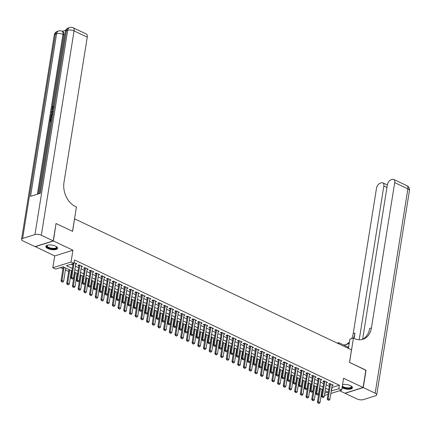 <?xml version="1.0" encoding="UTF-8"?>
<svg xmlns="http://www.w3.org/2000/svg" width="431" height="431" viewBox="0 0 431 431"><rect width="100%" height="100%" fill="white"/><g stroke="black" fill="none" stroke-linecap="round" stroke-linejoin="round"><path stroke-width="0.65" d="M47.863 248.552A5.937 2.263 -170.9 0 0 53.983 249.764A5.937 2.263 -170.9 0 0 57.571 248.283A5.937 2.263 -170.9 0 0 55.545 246.139A5.937 2.263 -170.9 0 0 49.425 244.927A5.937 2.263 -170.9 0 0 45.842 246.403A5.937 2.263 -170.9 0 0 47.863 248.552M342.058 387.706A5.937 2.263 -170.9 0 0 342.72 388.062A5.937 2.263 -170.9 0 0 348.846 389.274A5.937 2.263 -170.9 0 0 352.429 387.792A5.937 2.263 -170.9 0 0 350.408 385.648A5.937 2.263 -170.9 0 0 342.548 384.635M71.945 270.986L63.045 266.778L55.658 269.1L52.808 267.753L71.034 262.026L73.884 263.373L66.493 265.695L72.349 268.465M35.207 246.559L54.699 255.939L52.808 267.753M339.596 390.734L344.859 393.223L363.085 387.496L343.572 378.262L341.681 390.082L330.836 393.487M321.779 395.012L321.273 394.774M60.405 267.608L62.937 268.804M65.426 269.984L68.631 271.503M71.126 272.683L71.632 272.92M76.826 275.377L77.332 275.614M82.52 278.07L83.027 278.313M88.22 280.77L88.727 281.007M93.915 283.463L94.427 283.706M99.615 286.162L100.121 286.399M105.315 288.856L105.821 289.093M111.009 291.55L111.516 291.792M116.709 294.249L117.216 294.486M122.404 296.943L122.916 297.185M128.104 299.637L128.61 299.879M133.804 302.336L134.31 302.573M139.499 305.029L140.005 305.272M145.199 307.729L145.705 307.966M150.893 310.422L151.4 310.665M156.593 313.116L157.1 313.359M162.293 315.815L162.799 316.052M167.988 318.509L168.494 318.751M173.688 321.208L174.194 321.445M179.382 323.902L179.889 324.144M185.082 326.596L185.589 326.838M190.777 329.295L191.289 329.532M196.477 331.989L196.983 332.231M202.177 334.688L202.683 334.925M207.871 337.381L208.378 337.624M213.571 340.075L214.078 340.318M219.266 342.774L219.778 343.011M224.966 345.468L225.472 345.71M230.666 348.167L231.172 348.404M236.36 350.861L236.867 351.103M242.06 353.555L242.567 353.797M247.755 356.254L248.267 356.491M253.455 358.948L253.961 359.19M259.155 361.647L259.661 361.884M264.849 364.34L265.356 364.578M270.549 367.034L271.056 367.277M276.244 369.733L276.756 369.97M281.944 372.427L282.45 372.67M287.644 375.121L288.15 375.363M293.339 377.82L293.845 378.057M299.039 380.514L299.545 380.756M304.733 383.213L305.245 383.45M310.433 385.907L310.94 386.149M316.133 388.6L316.64 388.843M55.998 223.662L53.412 240.977L35.186 246.704M56.192 223.603L72.575 231.35L74.579 218.84L351.491 349.859L349.487 362.369L365.871 370.121L363.085 387.496M75.711 264.208L76.847 263.853L74.019 262.511M81.405 266.908L82.547 266.547L79.132 264.93L77.898 265.318L78.905 265.792M87.105 269.601L88.247 269.24L84.826 267.624L83.598 268.012L84.6 268.486M92.805 272.295L93.942 271.939L90.526 270.323L89.292 270.706L90.3 271.185M98.5 274.994L99.642 274.633L96.221 273.017L94.992 273.405L96 273.879M104.2 277.688L105.336 277.332L101.921 275.711L100.687 276.099L101.694 276.578M109.894 280.387L111.036 280.026L107.621 278.41L106.387 278.798L107.394 279.272M115.594 283.081L116.736 282.72L113.315 281.104L112.087 281.491L113.089 281.966M121.294 285.775L122.431 285.419L119.015 283.803L117.782 284.185L118.789 284.665M126.989 288.474L128.131 288.113L124.71 286.496L123.481 286.884L124.489 287.358M132.689 291.167L133.825 290.812L130.41 289.19L129.176 289.578L130.184 290.058M138.383 293.867L139.525 293.506L136.104 291.889L134.876 292.277L135.884 292.751M144.083 296.56L145.225 296.199L141.804 294.583L140.571 294.971L141.578 295.445M149.783 299.254L150.92 298.898L147.504 297.282L146.271 297.665L147.278 298.144M155.478 301.953L156.62 301.592L153.199 299.976L151.971 300.364L152.978 300.838M161.178 304.647L162.315 304.291L158.899 302.67L157.665 303.058L158.673 303.537M166.872 307.341L168.015 306.985L164.594 305.369L163.365 305.757L164.373 306.231M172.572 310.04L173.715 309.679L170.293 308.063L169.06 308.451L170.067 308.925M178.267 312.734L179.409 312.378L175.993 310.762L174.76 311.144L175.767 311.624M183.967 315.433L185.109 315.072L181.688 313.456L180.46 313.843L181.467 314.318M189.667 318.126L190.804 317.771L187.388 316.149L186.154 316.537L187.162 317.017M195.362 320.82L196.504 320.465L193.083 318.848L191.854 319.236L192.862 319.71M201.061 323.519L202.204 323.158L198.783 321.542L197.549 321.93L198.556 322.404M206.756 326.213L207.898 325.858L204.483 324.241L203.249 324.624L204.256 325.103M212.456 328.912L213.598 328.551L210.177 326.935L208.949 327.323L209.951 327.797M218.156 331.606L219.293 331.25L215.877 329.629L214.643 330.017L215.651 330.496M223.851 334.3L224.993 333.944L221.572 332.328L220.343 332.71L221.351 333.19M229.551 336.999L230.693 336.638L227.272 335.022L226.038 335.41L227.045 335.884M235.245 339.693L236.387 339.337L232.972 337.715L231.738 338.103L232.745 338.583M240.945 342.392L242.087 342.031L238.666 340.415L237.438 340.802L238.44 341.277M246.645 345.086L247.782 344.725L244.366 343.108L243.132 343.496L244.14 343.97M252.34 347.779L253.482 347.424L250.061 345.807L248.832 346.19L249.84 346.669M258.04 350.478L259.176 350.117L255.761 348.501L254.527 348.889L255.535 349.363M263.734 353.172L264.876 352.817L261.461 351.195L260.227 351.583L261.234 352.062M269.434 355.871L270.576 355.51L267.155 353.894L265.927 354.282L266.929 354.756M275.134 358.565L276.271 358.204L272.855 356.588L271.622 356.976L272.629 357.45M280.829 361.259L281.971 360.903L278.55 359.287L277.322 359.669L278.329 360.149M286.529 363.958L287.666 363.597L284.25 361.981L283.016 362.369L284.024 362.843M292.223 366.652L293.366 366.296L289.95 364.674L288.716 365.062L289.724 365.542M297.923 369.351L299.066 368.99L295.644 367.374L294.416 367.762L295.418 368.236M303.623 372.045L304.76 371.684L301.344 370.067L300.111 370.455L301.118 370.929M309.318 374.738L310.46 374.383L307.039 372.767L305.811 373.149L306.818 373.629M315.018 377.437L316.155 377.077L312.739 375.46L311.505 375.848L312.513 376.322M320.712 380.131L321.855 379.776L318.434 378.154L317.205 378.542L318.213 379.021M326.412 382.83L327.555 382.469L324.134 380.853L322.9 381.241L323.907 381.715M321.919 390.745L322.49 390.561M331.795 387.485L339.386 385.255L74.439 259.898L73.884 263.373M71.244 264.203L72.904 264.99M75.398 266.169L78.604 267.683M81.093 268.863L84.298 270.382M86.793 271.562L89.998 273.076M92.487 274.256L95.693 275.775M98.187 276.95L101.393 278.469M103.887 279.649L107.093 281.163M109.582 282.343L112.787 283.862M115.282 285.042L118.487 286.556M120.976 287.736L124.182 289.255M126.676 290.429L129.882 291.949M132.371 293.128L135.582 294.642M138.071 295.822L141.276 297.342M143.771 298.521L146.976 300.035M149.465 301.215L152.671 302.734M155.165 303.909L158.371 305.428M160.86 306.608L164.066 308.122M166.56 309.302L169.766 310.821M172.26 312.001L175.465 313.515M177.955 314.695L181.16 316.209M183.654 317.388L186.86 318.908M189.349 320.088L192.555 321.601M195.049 322.781L198.255 324.301M200.749 325.48L203.955 326.994M206.444 328.174L209.649 329.688M212.144 330.868L215.349 332.387M217.838 333.567L221.044 335.081M223.538 336.261L226.744 337.78M229.238 338.955L232.444 340.474M234.933 341.654L238.138 343.168M240.633 344.347L243.838 345.867M246.327 347.047L249.533 348.56M252.027 349.74L255.233 351.26M257.727 352.434L260.933 353.953M263.422 355.133L266.627 356.647M269.122 357.827L272.327 359.346M274.816 360.526L278.022 362.04M280.516 363.22L283.722 364.739M286.216 365.914L289.422 367.433M291.911 368.613L295.116 370.127M297.611 371.306L300.816 372.826M303.305 374.006L306.511 375.52M309.005 376.699L312.211 378.219M314.7 379.393L317.911 380.912M320.4 382.092L323.606 383.606M326.1 384.786L329.306 386.305M332.112 385.524L333.249 385.163L329.834 383.547L328.6 383.935L329.607 384.409M54.699 255.939L72.925 250.212L53.412 240.977M72.925 250.212L71.034 262.026M339.386 385.255L338.831 388.73L341.681 390.082M324.758 393.153L327.991 392.135L325.136 390.788M322.647 389.608L319.441 388.089M316.947 386.909L313.741 385.395M311.252 384.215L308.046 382.696M305.552 381.521L302.346 380.002M299.852 378.822L296.647 377.308M294.157 376.128L290.952 374.609M288.458 373.429L285.252 371.915M282.763 370.735L279.557 369.216M277.063 368.042L273.857 366.522M271.363 365.343L268.157 363.829M265.668 362.649L262.463 361.13M259.968 359.95L256.763 358.436M254.274 357.256L251.068 355.737M248.574 354.562L245.368 353.043M242.874 351.863L239.668 350.349M237.179 349.169L233.974 347.65M231.479 346.47L228.274 344.956M225.785 343.776L222.579 342.262M220.085 341.083L216.879 339.563M214.385 338.383L211.179 336.87M208.69 335.69L205.485 334.17M202.99 332.991L199.785 331.477M197.296 330.297L194.09 328.783M191.596 327.603L188.39 326.084M185.901 324.904L182.69 323.39M180.201 322.21L176.996 320.691M174.501 319.516L171.296 317.997M168.807 316.817L165.601 315.303M163.107 314.124L159.901 312.604M157.412 311.424L154.206 309.911M151.712 308.731L148.506 307.211M146.012 306.037L142.806 304.518M140.317 303.338L137.112 301.824M134.617 300.644L131.412 299.125M128.923 297.945L125.717 296.431M123.223 295.251L120.017 293.732M117.523 292.557L114.317 291.038M111.828 289.858L108.623 288.344M106.128 287.165L102.923 285.645M100.434 284.465L97.228 282.952M94.734 281.772L91.528 280.252M89.034 279.078L85.828 277.559M83.339 276.379L80.134 274.865M77.639 273.685L74.434 272.166M321.359 394.22L321.935 394.036M328.013 394.37L324.381 395.513M331.24 390.96L338.831 388.73M74.838 269.644L78.043 271.158M80.538 272.338L83.743 273.857M86.232 275.037L89.438 276.551M91.932 277.731L95.138 279.25M97.632 280.425L100.838 281.944M103.327 283.124L106.532 284.638M109.027 285.818L112.232 287.337M114.721 288.517L117.927 290.031M120.421 291.211L123.627 292.73M126.121 293.904L129.327 295.424M131.816 296.603L135.022 298.117M137.516 299.297L140.721 300.816M143.211 301.996L146.416 303.51M148.91 304.69L152.116 306.209M154.61 307.384L157.816 308.903M160.305 310.083L163.511 311.597M166.005 312.777L169.211 314.296M171.7 315.476L174.905 316.99M177.4 318.17L180.605 319.689M183.1 320.863L186.305 322.383M188.794 323.562L192 325.076M194.494 326.256L197.7 327.775M200.189 328.955L203.394 330.469M205.889 331.649L209.094 333.163M211.583 334.343L214.794 335.862M217.283 337.042L220.489 338.556M222.983 339.736L226.189 341.255M228.678 342.435L231.883 343.949M234.378 345.129L237.583 346.643M240.072 347.822L243.278 349.342M245.772 350.522L248.978 352.035M251.472 353.215L254.678 354.735M257.167 355.909L260.372 357.428M262.867 358.608L266.072 360.122M268.561 361.302L271.767 362.821M274.261 364.001L277.467 365.515M279.961 366.695L283.167 368.214M285.656 369.389L288.862 370.908M291.356 372.088L294.562 373.602M297.051 374.781L300.256 376.301M302.751 377.481L305.956 378.994M308.451 380.174L311.656 381.694M314.145 382.868L317.351 384.387M319.845 385.567L323.051 387.081M325.54 388.261L328.745 389.78M331.999 387.577L331.439 391.052M328.066 399.963L328.923 400.367L328.066 399.963L328.153 398.74L327.269 399.02L329.715 383.73A0.76 0.56 72.6 0 0 329.726 383.579M332.242 384.689L329.866 399.548L328.153 398.74L330.534 383.881M328.923 400.367L329.866 399.548M327.269 399.02L327.921 400.011M319.646 388.186L317.415 402.112L318.304 401.837L320.012 402.646L322.14 389.365M318.067 403.104L319.069 403.464L318.067 403.104L317.415 402.112M320.427 388.557L318.213 403.06M320.012 402.646L319.069 403.464M351.351 386.181A5.14 1.961 9.1 0 1 351.405 386.241A5.14 1.961 9.1 0 1 350.548 388.105A5.14 1.961 9.1 0 1 345.7 388.115A5.14 1.961 9.1 0 1 342.225 386.666M342.327 386.025A4.757 1.816 -170.9 0 0 345.824 387.631A4.757 1.816 -170.9 0 0 351.41 386.704A4.757 1.816 -170.9 0 0 351.276 386.133M342.149 387.13A5.899 2.247 -170.9 0 0 345.554 388.385A5.899 2.247 -170.9 0 0 352.418 387.447M56.488 246.667A5.14 1.961 9.1 0 1 56.547 246.731A5.14 1.961 9.1 0 1 55.691 248.59A5.14 1.961 9.1 0 1 50.836 248.601A5.14 1.961 9.1 0 1 47.297 245.25A5.14 1.961 9.1 0 1 47.372 245.207M47.453 245.185A4.757 1.816 -170.9 0 0 47.151 245.686A4.757 1.816 -170.9 0 0 50.966 248.121A4.757 1.816 -170.9 0 0 56.547 247.195A4.757 1.816 -170.9 0 0 56.418 246.618M45.961 246.079A5.899 2.247 -170.9 0 0 50.696 248.87A5.899 2.247 -170.9 0 0 57.555 247.938M365.844 370.261L349.546 362.396L353.442 338.071L354.411 338.529A19.034 13.991 72.6 0 0 362.897 339.316A19.034 13.991 72.6 0 0 371.436 327.894L394.704 182.631A4.569 2.564 -64.7 0 0 393.702 179.431A4.569 2.564 -64.7 0 0 392.415 179.388L390.965 179.846A4.569 2.564 -64.7 0 0 387.34 184.942L362.622 339.267M348.577 347.273A8.566 3.265 9.1 0 1 347.704 346.896L338.788 342.677L337.295 343.146M348.393 348.393L349.87 339.192L353.442 338.071A19.034 13.991 72.6 0 0 354.982 333.061L354.131 338.4M363.258 387.577L345.032 393.304L356.938 398.939A4.569 1.74 -170.9 0 0 363.311 399.629L375.627 395.76A4.569 1.74 -170.9 0 0 376.721 394.866A4.569 1.74 -170.9 0 0 375.164 393.212L363.258 387.577L366.038 370.202M338.61 343.766L338.788 342.677M359.217 339.779L383.843 186.041A4.569 2.564 -64.7 0 0 382.841 182.841A4.569 2.564 -64.7 0 0 381.554 182.803L380.104 183.256A4.569 2.564 -64.7 0 0 376.478 188.358L353.21 333.621A19.034 13.991 72.6 0 1 351.669 338.626M345.543 344.719A19.034 13.991 72.6 0 0 349.428 341.966M343.604 344.956A19.034 13.991 72.6 0 0 346.443 344.482A19.034 13.991 72.6 0 0 349.239 343.114M361.997 339.553A19.034 13.991 72.6 0 0 369.663 328.449L371.436 327.894M53.622 106.893L52.846 108.127L52.932 108.919M52.345 112.809L51.375 112.453L51.478 111.791L52.657 110.842M50.933 121.596L49.915 121.558L50.384 118.617L51.181 118.724L50.869 120.702M65.765 30.24L62.263 31.339M73.06 27.719A4.569 4.569 0 0 0 69.736 27.492A4.569 3.356 -107.4 0 0 67.689 30.235A4.569 1.74 9.1 0 1 74.062 30.919A4.569 2.564 -64.7 0 0 73.06 27.719L86.248 33.963A4.569 2.564 115.3 0 1 87.251 37.163L74.062 30.919L41.333 235.261A4.569 1.74 -170.9 0 0 34.959 234.572L67.689 30.235L66.455 30.617L40.406 193.255L30.553 196.353L56.601 33.715A4.569 1.74 9.1 0 1 62.98 34.405A4.569 2.564 -64.7 0 0 61.978 31.204L62.829 31.608A4.569 2.564 115.3 0 1 63.831 34.809L62.98 34.405L37.384 194.209M38.348 193.902L49.937 121.569M50.411 118.611L50.551 117.717M50.88 115.686L51.397 112.464M51.504 111.769L52.016 108.574M52.205 107.389L63.831 34.809M51.553 117.744L50.529 117.706L50.923 115.53L52.539 113.827M41.333 235.261L53.239 240.897L56.025 223.522L72.516 231.323L76.416 206.999L75.447 206.541A19.034 13.991 -107.4 0 1 63.982 182.426L87.251 37.163M34.959 234.572L22.644 238.44A4.569 1.74 -170.9 0 0 21.55 239.334A4.569 1.74 -170.9 0 0 23.107 240.988L35.013 246.624L53.239 240.897M50.729 118.509L50.352 120.863L51.09 120.632M50.998 121.219L49.915 121.558M51.612 117.367L50.529 117.706M52.442 114.414L51.273 115.46L50.966 117.011L51.704 116.779M51.941 115.298L51.483 116.849M51.273 115.46L51.731 115.675M51.1 116.165L51.558 116.381M52.356 112.717L51.375 112.453M52.571 111.397L51.768 112.012L52.447 112.168M52.862 111.737L52.221 112.227M52.868 109.517L52.469 109.447L52.054 107.992L53.169 106.118L52.388 107.912L52.846 108.127M52.388 107.912L52.965 108.919M322.372 397.269L323.223 397.673L322.372 397.269L322.458 396.046L321.569 396.326L324.02 381.031A0.76 0.56 72.6 0 0 324.031 380.885M326.547 381.995L324.166 396.854L322.458 396.046L324.834 381.182M323.223 397.673L324.166 396.854M321.569 396.326L322.221 397.312M316.672 394.57L317.528 394.974L316.672 394.57L316.758 393.347L315.869 393.627L318.32 378.337A0.76 0.56 72.6 0 0 318.331 378.186M320.847 379.296L318.466 394.16L316.758 393.347L319.139 378.488M317.528 394.974L318.466 394.16M315.869 393.627L316.521 394.618M310.972 391.876L311.828 392.28L310.972 391.876L311.058 390.653L310.175 390.933L312.62 375.643A0.76 0.56 72.6 0 0 312.631 375.493M315.153 376.602L312.771 391.461L311.058 390.653L313.439 375.794M311.828 392.28L312.771 391.461M310.175 390.933L310.826 391.919M305.277 389.177L306.129 389.586L305.277 389.177L305.363 387.959L304.475 388.234L306.926 372.944A0.76 0.56 72.6 0 0 306.937 372.799M309.453 373.903L307.071 388.767L305.363 387.959L307.745 373.095M306.129 389.586L307.071 388.767M304.475 388.234L305.126 389.225M313.946 385.492L311.715 399.418L312.604 399.138L314.312 399.946L316.44 386.672M312.367 400.41L313.369 400.765L312.367 400.41L311.715 399.418M314.732 385.864L312.518 400.361M314.312 399.946L313.369 400.765M308.251 382.798L306.021 396.725L306.904 396.445L308.618 397.253L310.74 383.973M306.673 397.711L307.675 398.072L306.673 397.711L306.021 396.725M309.032 383.164L306.818 397.668M308.618 397.253L307.675 398.072M302.551 380.099L300.321 394.026L301.21 393.751L302.918 394.559L305.046 381.279M300.973 395.017L301.975 395.372L300.973 395.017L300.321 394.026M303.338 380.471L301.124 394.968M302.918 394.559L301.975 395.372M296.857 377.405L294.626 391.332L295.51 391.052L297.218 391.86L299.346 378.585M295.278 392.323L296.28 392.679L295.278 392.323L294.626 391.332M297.638 377.772L295.424 392.275M297.218 391.86L296.28 392.679M299.577 386.483L300.434 386.887L299.577 386.483L299.664 385.26L298.78 385.54L301.226 370.251A0.76 0.56 72.6 0 0 301.237 370.1M303.753 371.21L301.377 386.068L299.664 385.26L302.045 370.401M300.434 386.887L301.377 386.068M298.78 385.54L299.432 386.532M291.157 374.706L288.926 388.633L289.815 388.358L291.523 389.166L293.651 375.886M289.578 389.624L290.58 389.985L289.578 389.624L288.926 388.633M291.938 375.078L289.724 389.581M291.523 389.166L290.58 389.985M293.883 383.789L294.734 384.193L293.883 383.789L293.969 382.566L293.08 382.847L295.531 367.551A0.76 0.56 72.6 0 0 295.542 367.406M298.058 368.516L295.677 383.374L293.969 382.566L296.345 367.702M294.734 384.193L295.677 383.374M293.08 382.847L293.732 383.832M285.457 372.012L283.226 385.939L284.115 385.659L285.823 386.467L287.951 373.192M283.878 386.93L284.88 387.286L283.878 386.93L283.226 385.939M286.243 372.384L284.029 386.882M285.823 386.467L284.88 387.286M288.183 381.09L289.039 381.494L288.183 381.09L288.269 379.873L287.38 380.147L289.831 364.858A0.76 0.56 72.6 0 0 289.842 364.712M292.358 365.817L289.977 380.681L288.269 379.873L290.65 365.009M289.039 381.494L289.977 380.681M287.38 380.147L288.037 381.139M279.762 369.319L277.532 383.245L278.415 382.965L280.128 383.773L282.251 370.493M278.184 384.231L279.186 384.592L278.184 384.231L277.532 383.245M280.543 369.685L278.329 384.188M280.128 383.773L279.186 384.592M282.483 378.396L283.339 378.801L282.483 378.396L282.569 377.173L281.685 377.454L284.131 362.164A0.76 0.56 72.6 0 0 284.142 362.013M286.663 363.123L284.282 377.982L282.569 377.173L284.95 362.315M283.339 378.801L284.282 377.982M281.685 377.454L282.337 378.445M274.062 366.619L271.832 380.546L272.721 380.271L274.428 381.079L276.557 367.799M272.484 381.537L273.486 381.893L272.484 381.537L271.832 380.546M274.849 366.991L272.634 381.489M274.428 381.079L273.486 381.893M276.788 375.703L277.639 376.107L276.788 375.703L276.874 374.48L275.985 374.754L278.437 359.465A0.76 0.56 72.6 0 0 278.448 359.319M280.964 360.424L278.582 375.288L276.874 374.48L279.256 359.616M277.639 376.107L278.582 375.288M275.985 374.754L276.637 375.746M268.368 363.926L266.137 377.852L267.021 377.572L268.728 378.38L270.857 365.105M266.789 378.844L267.791 379.199L266.789 378.844L266.137 377.852M269.149 364.297L266.934 378.795M268.728 378.38L267.791 379.199M271.088 373.004L271.945 373.408L271.088 373.004L271.174 371.781L270.291 372.061L272.737 356.771A0.76 0.56 72.6 0 0 272.748 356.62M275.264 357.73L272.888 372.589L271.174 371.781L273.556 356.922M271.945 373.408L272.888 372.589M270.291 372.061L270.943 373.052M262.668 361.226L260.437 375.153L261.326 374.878L263.034 375.687L265.162 362.406M261.089 376.144L262.091 376.505L261.089 376.144L260.437 375.153M263.449 361.598L261.234 376.101M263.034 375.687L262.091 376.505M265.394 370.31L266.245 370.714L265.394 370.31L265.48 369.087L264.591 369.367L267.042 354.072A0.76 0.56 72.6 0 0 267.053 353.926M269.569 355.036L267.188 369.895L265.48 369.087L267.861 354.228M266.245 370.714L267.188 369.895M264.591 369.367L265.243 370.353M256.968 358.533L254.737 372.459L255.626 372.179L257.334 372.993L259.462 359.713M255.389 373.451L256.397 373.806L255.389 373.451L254.737 372.459M257.754 358.904L255.54 373.402M257.334 372.993L256.397 373.806M259.694 367.611L260.55 368.015L259.694 367.611L259.78 366.393L258.896 366.668L261.342 351.378A0.76 0.56 72.6 0 0 261.353 351.233M263.869 352.337L261.488 367.201L259.78 366.393L262.161 351.529M260.55 368.015L261.488 367.201M258.896 366.668L259.548 367.659M251.273 355.839L249.043 369.766L249.926 369.486L251.639 370.294L253.762 357.013M249.694 370.752L250.697 371.113L249.694 370.752L249.043 369.766M252.054 356.205L249.84 370.708M251.639 370.294L250.697 371.113M253.994 364.917L254.85 365.321L253.994 364.917L254.085 363.694L253.196 363.974L255.648 348.684A0.76 0.56 72.6 0 0 255.658 348.534M258.174 349.643L255.793 364.502L254.085 363.694L256.461 348.835M254.85 365.321L255.793 364.502M253.196 363.974L253.848 364.965M245.573 353.14L243.343 367.067L244.232 366.792L245.939 367.6L248.067 354.32M243.994 368.058L244.997 368.413L243.994 368.058L243.343 367.067M246.36 353.512L244.145 368.009M245.939 367.6L244.997 368.413M248.299 362.223L249.15 362.627L248.299 362.223L248.385 361L247.496 361.275L249.948 345.985A0.76 0.56 72.6 0 0 249.958 345.84M252.474 346.944L250.093 361.808L248.385 361L250.767 346.136M249.15 362.627L250.093 361.808M247.496 361.275L248.148 362.266M239.878 350.446L237.648 364.373L238.532 364.093L240.245 364.901L242.367 351.626M238.3 365.364L239.302 365.72L238.3 365.364L237.648 364.373M240.66 350.818L238.445 365.316M240.245 364.901L239.302 365.72M242.599 359.524L243.456 359.928L242.599 359.524L242.685 358.301L241.802 358.581L244.248 343.291A0.76 0.56 72.6 0 0 244.258 343.141M246.774 344.25L244.399 359.109L242.685 358.301L245.067 343.442M243.456 359.928L244.399 359.109M241.802 358.581L242.454 359.573M234.178 347.747L231.948 361.679L232.837 361.399L234.545 362.207L236.673 348.927M232.6 362.665L233.602 363.026L232.6 362.665L231.948 361.679M234.96 348.119L232.751 362.622M234.545 362.207L233.602 363.026M236.905 356.83L237.756 357.234L236.905 356.83L236.991 355.607L236.102 355.887L238.553 340.592A0.76 0.56 72.6 0 0 238.564 340.447M241.08 341.557L238.699 356.415L236.991 355.607L239.372 340.749M237.756 357.234L238.699 356.415M236.102 355.887L236.754 356.873M228.484 345.053L226.248 358.98L227.137 358.7L228.845 359.513L230.973 346.233M226.9 359.971L227.907 360.327L226.9 359.971L226.248 358.98M229.265 345.425L227.051 359.923M228.845 359.513L227.907 360.327M231.205 354.131L232.061 354.535L231.205 354.131L231.291 352.914L230.407 353.188L232.853 337.899A0.76 0.56 72.6 0 0 232.864 337.753M235.38 338.858L232.999 353.722L231.291 352.914L233.672 338.049M232.061 354.535L232.999 353.722M230.407 353.188L231.059 354.18M222.784 342.359L220.553 356.286L221.437 356.006L223.15 356.814L225.273 343.534M221.205 357.272L222.207 357.633L221.205 357.272L220.553 356.286M223.565 342.726L221.351 357.229M223.15 356.814L222.207 357.633M225.505 351.437L226.361 351.841L225.505 351.437L225.596 350.214L224.707 350.495L227.159 335.205A0.76 0.56 72.6 0 0 227.169 335.054M229.685 336.164L227.304 351.023L225.596 350.214L227.972 335.356M226.361 351.841L227.304 351.023M224.707 350.495L225.359 351.486M217.084 339.66L214.853 353.587L215.742 353.312L217.45 354.12L219.578 340.84M215.505 354.578L216.507 354.934L215.505 354.578L214.853 353.587M217.87 340.032L215.656 354.53M217.45 354.12L216.507 354.934M219.81 348.744L220.661 349.148L219.81 348.744L219.896 347.521L219.007 347.795L221.459 332.506A0.76 0.56 72.6 0 0 221.469 332.36M223.985 333.465L221.604 348.329L219.896 347.521L222.277 332.657M220.661 349.148L221.604 348.329M219.007 347.795L219.659 348.787M211.389 336.967L209.159 350.893L210.042 350.613L211.756 351.421L213.878 338.146M209.811 351.885L210.813 352.24L209.811 351.885L209.159 350.893M212.171 337.338L209.956 351.836M211.756 351.421L210.813 352.24M214.11 346.045L214.967 346.449L214.11 346.045L214.196 344.822L213.313 345.102L215.759 329.812A0.76 0.56 72.6 0 0 215.769 329.661M218.285 330.771L215.909 345.635L214.196 344.822L216.577 329.963M214.967 346.449L215.909 345.635M213.313 345.102L213.965 346.093M205.689 334.267L203.459 348.2L204.348 347.919L206.056 348.727L208.184 335.447M204.111 349.185L205.113 349.546L204.111 349.185L203.459 348.2M206.471 334.639L204.262 349.142M206.056 348.727L205.113 349.546M208.415 343.351L209.267 343.755L208.415 343.351L208.502 342.128L207.613 342.408L210.064 327.118A0.76 0.56 72.6 0 0 210.075 326.967M212.591 328.077L210.209 342.936L208.502 342.128L210.883 327.269M209.267 343.755L210.209 342.936M207.613 342.408L208.265 343.394M199.995 331.574L197.759 345.5L198.648 345.22L200.356 346.034L202.484 332.754M198.416 346.492L199.418 346.847L198.416 346.492L197.759 345.5M200.776 331.945L198.562 346.443M200.356 346.034L199.418 346.847M202.715 340.652L203.572 341.056L202.715 340.652L202.802 339.434L201.918 339.709L204.364 324.419A0.76 0.56 72.6 0 0 204.375 324.274M206.891 325.378L204.51 340.242L202.802 339.434L205.183 324.57M203.572 341.056L204.51 340.242M201.918 339.709L202.57 340.7M194.295 328.88L192.064 342.807L192.948 342.526L194.661 343.335L196.789 330.06M192.716 343.793L193.718 344.153L192.716 343.793L192.064 342.807M195.076 329.246L192.862 343.749M194.661 343.335L193.718 344.153M197.015 337.958L197.872 338.362L197.015 337.958L197.107 336.735L196.218 337.015L198.669 321.725A0.76 0.56 72.6 0 0 198.68 321.574M201.196 322.684L198.815 337.543L197.107 336.735L199.483 321.876M197.872 338.362L198.815 337.543M196.218 337.015L196.87 338.006M188.595 326.181L186.364 340.107L187.253 339.833L188.961 340.641L191.089 327.361M187.016 341.099L188.018 341.46L187.016 341.099L186.364 340.107M189.381 326.553L187.167 341.05M188.961 340.641L188.018 341.46M191.321 335.264L192.172 335.668L191.321 335.264L191.407 334.041L190.518 334.321L192.969 319.026A0.76 0.56 72.6 0 0 192.98 318.881M195.496 319.991L193.115 334.849L191.407 334.041L193.788 319.177M192.172 335.668L193.115 334.849M190.518 334.321L191.17 335.307M182.9 323.487L180.67 337.414L181.553 337.134L183.267 337.942L185.389 324.667M181.322 338.405L182.324 338.761L181.322 338.405L180.67 337.414M183.681 323.859L181.467 338.357M183.267 337.942L182.324 338.761M185.621 332.565L186.478 332.969L185.621 332.565L185.707 331.342L184.824 331.622L187.269 316.332A0.76 0.56 72.6 0 0 187.28 316.182M189.796 317.291L187.42 332.156L185.707 331.342L188.088 316.483M186.478 332.969L187.42 332.156M184.824 331.622L185.475 332.613M177.2 320.788L174.97 334.72L175.859 334.44L177.567 335.248L179.695 321.968M175.622 335.706L176.624 336.067L175.622 335.706L174.97 334.72M177.981 321.16L175.773 335.663M177.567 335.248L176.624 336.067M179.926 329.871L180.778 330.275L179.926 329.871L180.013 328.648L179.124 328.928L181.575 313.639A0.76 0.56 72.6 0 0 181.586 313.488M184.102 314.598L181.72 329.456L180.013 328.648L182.394 313.79M180.778 330.275L181.72 329.456M179.124 328.928L179.775 329.914M171.506 318.094L169.275 332.021L170.159 331.746L171.867 332.554L173.995 319.274M169.927 333.012L170.929 333.368L169.927 333.012L169.275 332.021M172.287 318.466L170.073 332.964M171.867 332.554L170.929 333.368M174.226 327.172L175.083 327.576L174.226 327.172L174.313 325.955L173.429 326.229L175.875 310.94A0.76 0.56 72.6 0 0 175.886 310.794M178.402 311.899L176.02 326.763L174.313 325.955L176.694 311.09M175.083 327.576L176.02 326.763M173.429 326.229L174.081 327.221M165.806 315.4L163.575 329.327L164.464 329.047L166.172 329.855L168.3 316.58M164.227 330.318L165.229 330.674L164.227 330.318L163.575 329.327M166.587 315.767L164.373 330.27M166.172 329.855L165.229 330.674M168.526 324.478L169.383 324.882L168.526 324.478L168.618 323.255L167.729 323.536L170.18 308.246A0.76 0.56 72.6 0 0 170.191 308.095M172.707 309.205L170.326 324.064L168.618 323.255L170.994 308.397M169.383 324.882L170.326 324.064M167.729 323.536L168.381 324.527M160.106 312.701L157.875 326.628L158.764 326.353L160.472 327.161L162.6 313.881M158.527 327.619L159.529 327.98L158.527 327.619L157.875 326.628M160.892 313.073L158.678 327.576M160.472 327.161L159.529 327.98M162.832 321.785L163.688 322.189L162.832 321.785L162.918 320.562L162.029 320.842L164.48 305.547A0.76 0.56 72.6 0 0 164.491 305.401M167.007 306.511L164.626 321.37L162.918 320.562L165.299 305.698M163.688 322.189L164.626 321.37M162.029 320.842L162.681 321.828M154.411 310.008L152.181 323.934L153.064 323.654L154.777 324.462L156.9 311.187M152.833 324.926L153.835 325.281L152.833 324.926L152.181 323.934M155.192 310.379L152.978 324.877M154.777 324.462L153.835 325.281M157.132 319.085L157.988 319.49L157.132 319.085L157.218 317.862L156.334 318.143L158.78 302.853A0.76 0.56 72.6 0 0 158.791 302.702M161.313 303.812L158.931 318.676L157.218 317.862L159.599 303.004M157.988 319.49L158.931 318.676M156.334 318.143L156.986 319.134M148.711 307.314L146.481 321.24L147.37 320.96L149.078 321.768L151.206 308.488M147.133 322.226L148.135 322.587L147.133 322.226L146.481 321.24M149.492 307.68L147.283 322.183M149.078 321.768L148.135 322.587M151.437 316.392L152.288 316.796L151.437 316.392L151.523 315.169L150.635 315.449L153.086 300.159A0.76 0.56 72.6 0 0 153.097 300.008M155.613 301.118L153.231 315.977L151.523 315.169L153.905 300.31M152.288 316.796L153.231 315.977M150.635 315.449L151.286 316.435M143.017 304.615L140.786 318.541L141.67 318.267L143.378 319.075L145.506 305.794M141.438 319.533L142.44 319.888L141.438 319.533L140.786 318.541M143.798 304.986L141.583 319.484M143.378 319.075L142.44 319.888M145.737 313.693L146.594 314.102L145.737 313.693L145.823 312.475L144.94 312.75L147.386 297.46A0.76 0.56 72.6 0 0 147.397 297.315M149.913 298.419L147.531 313.283L145.823 312.475L148.205 297.611M146.594 314.102L147.531 313.283M144.94 312.75L145.592 313.741M137.317 301.921L135.086 315.848L135.975 315.567L137.683 316.376L139.811 303.101M135.738 316.839L136.74 317.194L135.738 316.839L135.086 315.848M138.098 302.287L135.884 316.79M137.683 316.376L136.74 317.194M140.043 310.999L140.894 311.403L140.043 310.999L140.129 309.776L139.24 310.056L141.691 294.766A0.76 0.56 72.6 0 0 141.702 294.615M144.218 295.725L141.837 310.584L140.129 309.776L142.505 294.917M140.894 311.403L141.837 310.584M139.24 310.056L139.892 311.047M131.617 299.222L129.386 313.148L130.275 312.874L131.983 313.682L134.111 300.402M130.038 314.14L131.04 314.501L130.038 314.14L129.386 313.148M132.403 299.593L130.189 314.097M131.983 313.682L131.04 314.501M134.343 308.305L135.199 308.709L134.343 308.305L134.429 307.082L133.54 307.362L135.991 292.067A0.76 0.56 72.6 0 0 136.002 291.922M138.518 293.032L136.137 307.89L134.429 307.082L136.81 292.218M135.199 308.709L136.137 307.89M133.54 307.362L134.192 308.348M125.922 296.528L123.692 310.455L124.575 310.175L126.288 310.983L128.411 297.708M124.343 311.446L125.346 311.802L124.343 311.446L123.692 310.455M126.703 296.9L124.489 311.397M126.288 310.983L125.346 311.802M128.643 305.606L129.499 306.01L128.643 305.606L128.729 304.383L127.845 304.663L130.291 289.373A0.76 0.56 72.6 0 0 130.302 289.223M132.823 290.332L130.442 305.196L128.729 304.383L131.11 289.524M129.499 306.01L130.442 305.196M127.845 304.663L128.497 305.654M120.222 293.834L117.992 307.761L118.881 307.481L120.588 308.289L122.716 295.009M118.644 308.747L119.646 309.108L118.644 308.747L117.992 307.761M121.009 294.201L118.794 308.704M120.588 308.289L119.646 309.108M122.948 302.912L123.799 303.316L122.948 302.912L123.034 301.689L122.145 301.969L124.597 286.68A0.76 0.56 72.6 0 0 124.607 286.529M127.123 287.639L124.742 302.497L123.034 301.689L125.416 286.83M123.799 303.316L124.742 302.497M122.145 301.969L122.797 302.961M114.527 291.135L112.297 305.062L113.181 304.787L114.888 305.595L117.016 292.315M112.949 306.053L113.951 306.409L112.949 306.053L112.297 305.062M115.309 291.507L113.094 306.005M114.888 305.595L113.951 306.409M117.248 300.213L118.105 300.622L117.248 300.213L117.334 298.995L116.451 299.27L118.897 283.981A0.76 0.56 72.6 0 0 118.908 283.835M121.423 284.939L119.048 299.804L117.334 298.995L119.716 284.131M118.105 300.622L119.048 299.804M116.451 299.27L117.103 300.262M108.827 288.441L106.597 302.368L107.486 302.088L109.194 302.896L111.322 289.621M107.249 303.359L108.251 303.715L107.249 303.359L106.597 302.368M109.609 288.813L107.394 303.311M109.194 302.896L108.251 303.715M111.554 297.519L112.405 297.923L111.554 297.519L111.64 296.296L110.751 296.576L113.202 281.287A0.76 0.56 72.6 0 0 113.213 281.136M115.729 282.246L113.348 297.104L111.64 296.296L114.016 281.438M112.405 297.923L113.348 297.104M110.751 296.576L111.403 297.568M103.128 285.742L100.897 299.669L101.786 299.394L103.494 300.202L105.622 286.922M101.549 300.66L102.551 301.021L101.549 300.66L100.897 299.669M103.914 286.114L101.7 300.617M103.494 300.202L102.551 301.021M105.854 294.826L106.71 295.23L105.854 294.826L105.94 293.603L105.051 293.883L107.502 278.588A0.76 0.56 72.6 0 0 107.513 278.442M110.029 279.552L107.648 294.411L105.94 293.603L108.321 278.744M106.71 295.23L107.648 294.411M105.051 293.883L105.708 294.869M97.433 283.048L95.203 296.975L96.086 296.695L97.799 297.509L99.922 284.228M95.854 297.966L96.856 298.322L95.854 297.966L95.203 296.975M98.214 283.42L96 297.918M97.799 297.509L96.856 298.322M100.154 292.126L101.01 292.53L100.154 292.126L100.24 290.909L99.356 291.184L101.802 275.894A0.76 0.56 72.6 0 0 101.813 275.748M104.334 276.853L101.953 291.717L100.24 290.909L102.621 276.045M101.01 292.53L101.953 291.717M99.356 291.184L100.008 292.175M91.733 280.355L89.503 294.281L90.391 294.001L92.099 294.809L94.227 281.529M90.154 295.267L91.156 295.628L90.154 295.267L89.503 294.281M92.52 280.721L90.305 295.224M92.099 294.809L91.156 295.628M94.459 289.433L95.31 289.837L94.459 289.433L94.545 288.21L93.656 288.49L96.108 273.2A0.76 0.56 72.6 0 0 96.118 273.049M98.634 274.159L96.253 289.018L94.545 288.21L96.927 273.351M95.31 289.837L96.253 289.018M93.656 288.49L94.308 289.481M86.038 277.656L83.808 291.582L84.691 291.308L86.399 292.116L88.527 278.835M84.46 292.574L85.462 292.929L84.46 292.574L83.808 291.582M86.82 278.027L84.605 292.525M86.399 292.116L85.462 292.929M88.759 286.739L89.616 287.143L88.759 286.739L88.845 285.516L87.962 285.791L90.408 270.501A0.76 0.56 72.6 0 0 90.418 270.356M92.934 271.46L90.558 286.324L88.845 285.516L91.227 270.652M89.616 287.143L90.558 286.324M87.962 285.791L88.614 286.782M80.338 274.962L78.108 288.889L78.997 288.608L80.705 289.416L82.833 276.142M78.76 289.88L79.762 290.235L78.76 289.88L78.108 288.889M81.12 275.334L78.905 289.831M80.705 289.416L79.762 290.235M83.064 284.04L83.916 284.444L83.064 284.04L83.151 282.817L82.262 283.097L84.713 267.807A0.76 0.56 72.6 0 0 84.724 267.656M87.24 268.766L84.859 283.625L83.151 282.817L85.532 267.958M83.916 284.444L84.859 283.625M82.262 283.097L82.914 284.088M74.638 272.263L72.408 286.195L73.297 285.915L75.005 286.723L77.133 273.443M73.06 287.181L74.067 287.542L73.06 287.181L72.408 286.195M75.425 272.634L73.211 287.138M75.005 286.723L74.067 287.542M77.364 281.346L78.221 281.75L77.364 281.346L77.451 280.123L76.567 280.403L79.013 265.108A0.76 0.56 72.6 0 0 79.024 264.963M81.54 266.072L79.159 280.931L77.451 280.123L79.832 265.264M78.221 281.75L79.159 280.931M76.567 280.403L77.219 281.389M68.944 269.569L66.713 283.496L67.597 283.215L69.31 284.029L71.433 270.749M67.365 284.487L68.367 284.843L67.365 284.487L66.713 283.496M69.725 269.941L67.511 284.438M69.31 284.029L68.367 284.843M71.665 278.647L72.521 279.051L71.665 278.647L71.751 277.429L70.867 277.704L73.125 263.61M75.845 263.373L73.464 278.237L71.751 277.429L74.132 262.565M72.521 279.051L73.464 278.237M70.867 277.704L71.519 278.695M63.244 266.875L61.013 280.802L61.902 280.522L63.61 281.33L65.738 268.05M61.665 281.788L62.667 282.149L61.665 281.788L61.013 280.802M64.03 267.242L61.816 281.745M63.61 281.33L62.667 282.149M330.017 383.633L329.715 383.73M354.982 333.061L353.21 333.621M375.164 393.212L407.893 188.87L394.704 182.631M386.93 187.507L383.843 186.041M407.893 188.87A4.569 1.74 9.1 0 1 409.45 190.524A4.569 4.569 0 0 0 406.891 185.669A4.569 2.564 115.3 0 1 407.893 188.87M347.526 347.984L347.704 346.896M61.978 31.204A4.569 4.569 0 0 0 58.654 30.973A4.569 3.356 -107.4 0 0 56.601 33.715L55.373 34.103L22.644 238.44M54.279 34.997A4.569 1.74 9.1 0 1 55.373 34.103A4.569 3.356 72.6 0 1 57.42 31.361A4.569 4.569 0 0 0 54.279 34.997L21.55 239.334M65.361 31.511A4.569 1.74 9.1 0 1 66.455 30.617A4.569 3.356 72.6 0 1 68.507 27.88A4.569 4.569 0 0 0 65.361 31.511L39.404 193.573M324.317 380.939L324.02 381.031M318.622 378.246L318.32 378.337M312.922 375.546L312.62 375.643M307.222 372.853L306.926 372.944M301.528 370.154L301.226 370.251M295.828 367.46L295.531 367.551M290.133 364.766L289.831 364.858M284.433 362.067L284.131 362.164M278.733 359.373L278.437 359.465M273.038 356.674L272.737 356.771M267.339 353.98L267.042 354.072M261.644 351.287L261.342 351.378M255.944 348.587L255.648 348.684M250.244 345.894L249.948 345.985M244.549 343.195L244.248 343.291M238.849 340.501L238.553 340.592M233.155 337.807L232.853 337.899M227.455 335.108L227.159 335.205M221.76 332.414L221.459 332.506M216.06 329.715L215.759 329.812M210.36 327.021L210.064 327.118M204.666 324.327L204.364 324.419M198.966 321.628L198.669 321.725M193.271 318.935L192.969 319.026M187.571 316.235L187.269 316.332M181.871 313.542L181.575 313.639M176.177 310.848L175.875 310.94M170.477 308.149L170.18 308.246M164.782 305.455L164.48 305.547M159.082 302.761L158.78 302.853M153.382 300.062L153.086 300.159M147.688 297.368L147.386 297.46M141.988 294.669L141.691 294.766M136.293 291.976L135.991 292.067M130.593 289.282L130.291 289.373M124.893 286.583L124.597 286.68M119.198 283.889L118.897 283.981M113.498 281.19L113.202 281.287M107.804 278.496L107.502 278.588M102.104 275.802L101.802 275.894M96.404 273.103L96.108 273.2M90.709 270.409L90.408 270.501M85.009 267.71L84.713 267.807M79.315 265.017L79.013 265.108M387.334 184.969L382.841 182.841M376.721 394.866L409.45 190.524M406.891 185.669L393.702 179.431M58.654 30.973L57.42 31.361M69.736 27.492L68.507 27.88M52.927 109.663L52.469 109.447"/></g></svg>
